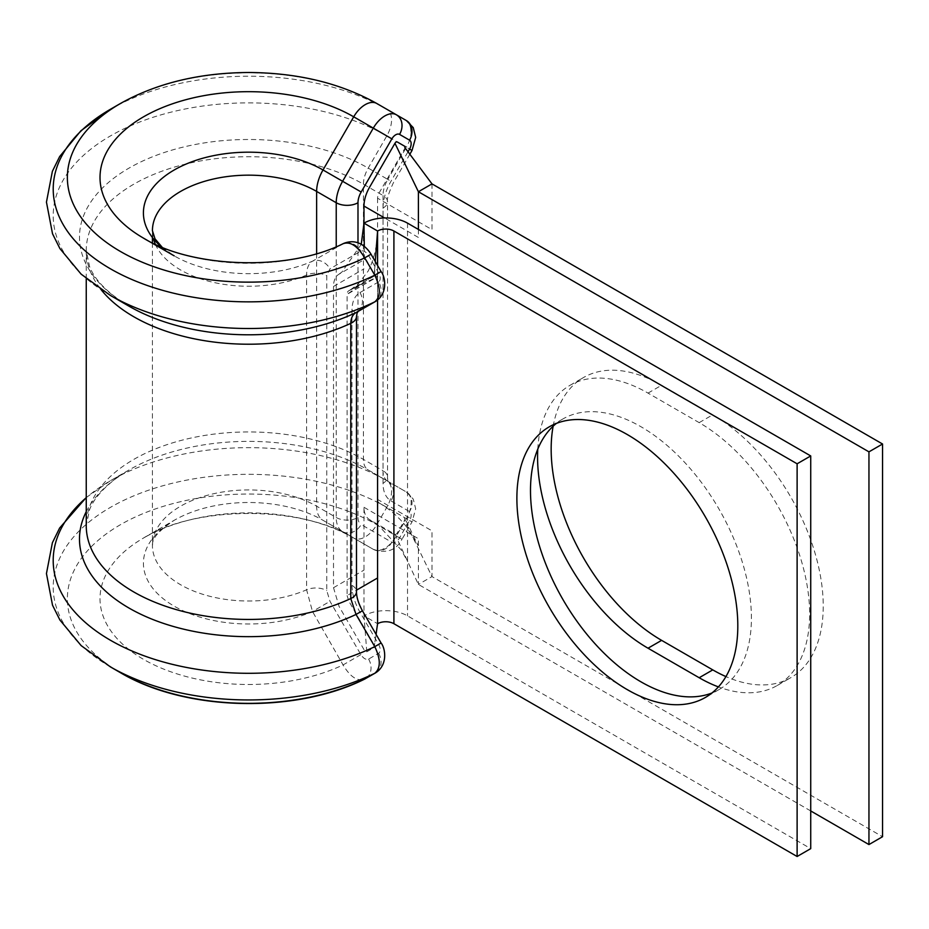 <?xml version="1.0" encoding="UTF-8"?>
<svg xmlns="http://www.w3.org/2000/svg" width="929" height="929" viewBox="0 0 929 929"><rect width="100%" height="100%" fill="white"/><g stroke="black" fill="none" stroke-linecap="round" stroke-linejoin="round"><path stroke-width="0.7" stroke-dasharray="4.64 3.48" d="M553.138 426.202A156.211 90.194 60 0 1 583.517 377.522A156.211 90.194 60 0 1 661.622 385.256L712.775 414.787A156.211 90.194 60 0 1 814.826 552.441A156.211 90.194 60 0 1 790.881 677.624A156.211 90.194 60 0 1 725.932 676.579M537.775 449.16A156.211 90.194 60 0 1 569.918 385.372A156.211 90.194 60 0 1 648.024 393.106L699.177 422.637A156.211 90.194 60 0 1 801.228 560.303A156.211 90.194 60 0 1 777.283 685.474A156.211 90.194 60 0 1 718.407 686.903M343.718 243.398L312.492 261.188C308.649 263.557 306.686 268.167 306.605 275.007L306.605 589.787L312.492 611.514L343.08 664.932C350.268 676.974 357.468 681.677 364.691 679.064M711.962 692.976A156.211 90.194 -120 0 0 719.058 689.562A156.211 90.194 -120 0 0 743.003 564.379A156.211 90.194 -120 0 0 640.952 426.725A156.211 90.194 -120 0 0 562.846 418.991A156.211 90.194 -120 0 0 556.343 423.427M364.296 246.394L364.482 259.481L339.085 274.148A26.929 15.549 -120 0 0 338.4 274.578A26.929 15.549 -120 0 0 333.511 286.469L333.511 587.709L339.097 606.486L364.482 650.474L366.792 651.798L374.097 647.583L376.117 634.414M377.58 265.52L377.58 276.737L348.7 290.8A7.699 4.448 60 0 0 347.109 294.33L377.58 276.737L374.399 274.891L347.109 294.33L347.109 595.57L356.492 590.159M810.727 810.947L418.398 584.434L394.953 534.28L369.556 519.625A26.929 15.549 120 0 1 369.15 519.369A26.929 15.549 120 0 1 363.982 507.292L363.982 615.857A30.785 17.767 180 0 1 407.517 615.857L810.727 848.641M366.792 651.798L363.982 615.857L377.58 623.707M375.397 259.272L374.097 276.145L374.213 273.695L366.792 260.817A2.311 1.335 -120 0 0 365.654 259.609L364.482 259.481M348.7 290.8L374.097 276.145L374.503 274.461M376.768 629.305L374.097 647.583L374.073 644.865L348.712 600.935L347.109 595.57M378.649 281.882L359.987 292.565C354.762 295.712 352.091 301.577 351.986 310.147L351.986 585.363C352.091 594.061 354.762 603.002 359.987 612.211L378.649 644.436C380.762 648.616 380.762 651.577 378.649 653.319L368.604 659.067C366.026 660.02 363.46 658.533 360.882 654.608L329.981 601.33L326.764 590.589L326.764 275.82L329.981 268.783L360.882 251.178C363.448 250.238 366.026 251.724 368.604 255.638L378.649 272.987C380.762 277.167 380.762 280.14 378.649 281.882A15.387 12.565 -119.8 0 1 375.421 301.519M316.638 253.617L316.638 506.2A30.785 17.767 120 0 0 323.013 520.298L342.604 531.597A30.785 17.767 -60 0 1 336.228 517.511L336.228 246.731M357.99 242.887L357.99 517.511A15.387 8.884 180 0 1 336.228 517.511L316.638 506.2A96.186 55.531 0 0 0 211.812 494.158A96.186 55.531 0 0 0 152.426 545.474C153.308 543.918 148.64 537.357 174.222 520.298A105.209 60.745 0 0 1 323.013 520.298L342.604 531.597A15.387 12.565 -60 0 0 361.184 524.56L391.875 542.281A7.699 4.448 120 0 0 399.575 537.833L409.573 520.507A7.699 4.448 120 0 0 411.164 515.142A7.699 4.448 120 0 0 409.573 511.624L390.993 500.894A38.472 22.215 -60 0 1 383.027 483.277L383.027 208.061A38.472 22.215 -60 0 1 390.993 181.248L408.075 151.659M323.013 520.298L353.705 538.019A23.086 13.331 120 0 0 376.791 524.688L386.801 507.362A23.086 13.331 120 0 0 391.573 491.267A23.086 13.331 120 0 0 386.801 480.699L406.391 492.01A23.086 13.331 -60 0 1 411.164 502.577A23.086 13.331 -60 0 1 406.391 518.672L396.381 535.998A23.086 13.331 -60 0 1 373.295 549.329L342.604 531.597M86.246 497.503L110.446 480.699A195.415 112.815 0 0 1 386.801 480.699L406.391 492.01A15.387 12.565 120 0 1 409.573 511.624M386.801 480.699L368.221 469.969A23.086 13.331 -60 0 1 363.436 459.402L363.436 184.186A23.086 13.331 -60 0 1 368.221 168.103L386.801 135.924A23.086 13.331 120 0 0 391.573 119.829A23.086 13.331 120 0 0 386.801 109.262L406.391 120.573M110.446 109.262A195.415 112.815 0 0 1 386.801 109.262L376.791 103.491A181.26 104.652 0 0 0 120.445 103.491M431.997 183.884L431.997 229.614L377.58 198.191A7.699 4.448 -60 0 1 379.183 192.837L405.218 147.723M377.58 198.191L377.58 499.43L431.997 530.854L431.997 576.584L404.568 520.286L404.568 517.616L379.183 502.961A7.699 4.448 -60 0 1 379.125 502.926A7.699 4.448 -60 0 1 377.58 499.43M379.125 502.926L380.391 503.704C390.11 509.591 398.634 517.081 405.985 526.174L418.131 545.532L404.568 517.616M394.953 534.28A2.311 1.335 120 0 0 397.264 532.944L404.568 520.286M363.982 507.292L418.398 538.704L418.398 584.434L431.997 576.584L882.55 836.704M418.398 229.428L418.398 237.464L384.606 217.955M381.087 271.57L378.649 272.987M371.043 254.221L368.604 255.638M359.987 292.565A15.387 12.565 -119.8 0 1 356.748 312.202L357.224 311.935M161.414 246.905A105.209 60.745 0 0 0 174.222 255.881L143.53 238.149A148.617 85.805 0 0 0 343.08 243.723A15.387 12.565 -119.8 0 1 360.882 251.178M162.099 247.184L174.222 255.881A105.209 60.745 0 0 0 174.234 255.881A105.209 60.745 0 0 0 312.492 261.188A15.387 12.565 -119.6 0 1 329.981 268.783M359.987 612.211L362.426 610.771M378.649 644.436L381.087 643.007M360.882 654.608L343.08 664.932A148.617 85.805 0 0 1 143.53 659.358A148.617 85.805 0 0 1 143.53 538.019C195.694 505.33 301.553 505.33 353.705 538.019A148.617 85.805 0 0 0 143.53 538.019L174.222 520.298A105.209 60.745 0 0 0 174.234 606.196A105.209 60.745 0 0 0 312.492 611.514L329.981 601.33M378.649 653.319A15.387 12.565 -119.8 0 1 375.421 672.956M368.604 659.067A15.387 12.565 -119.8 0 1 365.376 678.716M648.024 393.106L661.622 385.256M155.34 244.246A96.186 55.531 0 0 0 180.609 269.967A96.186 55.531 0 0 0 306.605 275.007A15.387 8.884 180 0 1 326.764 275.82M152.426 242.875L152.426 545.474A96.186 55.531 0 0 0 180.609 584.747A96.186 55.531 0 0 0 306.605 589.787A15.387 8.884 180 0 1 326.764 590.589M110.446 666.906A195.415 112.815 0 0 1 110.446 507.362A195.415 112.815 0 0 1 386.801 507.362L412.023 521.924L402.013 539.25L376.791 524.688A181.26 104.652 0 0 0 120.456 524.688A181.26 104.652 0 0 0 120.445 672.677M86.246 511.682A169.136 97.65 0 0 1 129.026 469.969L115.893 478.563C102.353 488.991 93.574 499.361 89.556 509.673L86.246 525.686A162.378 93.748 0 0 1 186.485 439.08A162.378 93.748 0 0 1 363.436 459.402L383.027 470.713A23.086 13.331 120 0 0 387.811 481.28L368.221 469.969A169.136 97.65 0 0 0 129.026 469.969L110.446 480.699A195.415 112.815 0 0 0 86.246 497.7M86.246 278.665L86.246 250.482L89.579 266.553C94.828 280.198 107.985 293.413 129.026 306.198A169.136 97.65 0 0 1 129.026 168.103A169.136 97.65 0 0 1 368.221 168.103L387.811 179.413A23.086 13.331 120 0 0 383.027 195.496L363.436 184.186A162.378 93.748 0 0 0 186.485 163.864A162.378 93.748 0 0 0 86.246 250.482A162.378 93.748 0 0 0 101.191 289.767M411.164 131.14A23.086 13.331 -60 0 1 406.391 147.223L386.801 135.924A195.415 112.815 0 0 0 110.446 135.924A195.415 112.815 0 0 0 110.446 295.468M152.426 237.522L152.426 230.694A96.186 55.531 0 0 0 153.471 238.846M333.511 587.709L363.982 570.116M333.511 286.469L363.982 268.876M377.58 276.737L377.58 300.055M407.517 223.146L407.517 615.857M353.705 538.019L373.295 549.329A15.387 12.565 -60 0 0 391.875 542.281M383.027 208.061A15.387 8.884 180 0 0 387.532 201.779A15.387 8.884 180 0 0 383.027 195.496L383.027 470.713A15.387 8.884 180 0 1 387.532 476.995L387.811 481.28L406.391 492.01L413.254 499.07L415.681 508.86L412.023 521.924L409.573 520.507M412.023 150.486L406.391 147.223L387.811 179.413L390.993 181.248M386.801 109.262L376.791 103.491M357.99 517.511A15.387 8.884 120 0 0 361.184 524.56M699.177 422.637L712.775 414.787M409.944 154.086L393.443 182.665C388.659 192.953 386.685 199.329 387.532 201.779L387.532 476.995A15.387 8.884 180 0 1 383.027 483.277M387.811 481.28A15.387 12.565 120 0 1 390.993 500.894M373.295 549.329C386.441 553.87 396.009 550.514 402.013 539.25L399.575 537.833M351.986 310.147A15.387 8.884 180 0 1 356.492 316.441M351.986 585.363A15.387 8.884 180 0 1 356.492 591.645M569.918 385.372L583.517 377.522M562.846 418.991L549.236 426.841M719.058 689.562L705.459 697.412M374.573 275.17L375.258 261.49M361.242 244.35L341.942 272.034L338.4 274.578M350.848 289.755L361.996 283.728M377.139 236.732C376.442 249.088 373.458 260.526 368.186 271.059L357.804 284.425L350.152 289.976M363.982 613.245L364.342 620.409M777.283 685.474L790.881 677.624M369.15 519.369L379.613 526.662L401.2 549.898L407.738 561.65"/><path stroke-width="1.39" d="M725.932 676.579A156.211 90.194 60 0 1 712.775 669.89L661.622 640.36A156.211 90.194 60 0 1 551.164 449.032A156.211 90.194 60 0 1 553.138 426.202M718.407 686.903A156.211 90.194 60 0 1 699.177 677.74L648.024 648.21A156.211 90.194 60 0 1 537.566 456.882A156.211 90.194 60 0 1 537.775 449.16M365.376 678.716A15.387 12.565 -119.8 0 1 364.691 679.064L374.793 673.281A15.387 12.565 -119.8 0 0 375.421 672.956L364.691 679.064A181.26 104.652 0 0 1 120.445 672.689L120.445 672.677A181.26 104.652 0 0 0 120.445 672.689L110.446 666.906A195.415 112.815 0 0 0 374.793 673.281C380.774 668.23 380.774 659.335 374.793 646.63L356.016 614.452L350.779 598.555L350.779 323.338C350.883 318.194 352.625 314.606 356.016 312.585L374.793 301.844C380.774 296.781 380.774 287.897 374.793 275.193L364.691 257.867C357.444 245.86 350.233 241.145 343.08 243.723M375.421 301.519L356.748 312.202A15.387 12.565 -119.8 0 1 356.016 312.585A169.136 97.65 0 0 1 129.026 306.198L110.446 295.468A195.415 112.815 0 0 0 374.793 301.844A15.387 12.565 -119.8 0 0 375.421 301.519L375.421 301.519C388.183 293.634 385.361 276.726 381.087 271.57L371.043 254.221C368.302 249.657 358.954 237.22 343.544 243.479C288.861 271.349 192.489 268.458 143.53 238.161A148.617 85.805 0 0 0 143.53 238.161L174.234 255.881M627.342 434.575A156.211 90.194 -120 0 0 549.236 426.841A156.211 90.194 -120 0 0 525.291 552.023A156.211 90.194 -120 0 0 627.342 689.678A156.211 90.194 -120 0 0 705.459 697.412A156.211 90.194 -120 0 0 729.404 572.241A156.211 90.194 -120 0 0 627.342 434.575M556.343 423.427A156.211 90.194 -120 0 0 540.841 550.374A156.211 90.194 -120 0 0 640.952 681.828A156.211 90.194 -120 0 0 711.962 692.976M797.117 463.792L393.908 231.007A11.543 6.666 180 0 0 377.58 231.007L363.982 223.146A30.785 17.767 180 0 1 407.517 223.146L810.727 455.942L797.117 463.792L797.117 856.503L393.908 623.707A11.543 6.666 180 0 0 377.58 623.707L377.58 577.977L356.492 590.159M810.727 455.942L810.727 848.641L797.117 856.503M364.296 246.394L363.982 223.146L361.242 244.35M375.258 261.49L377.58 231.007L377.58 265.52M377.58 623.707L376.768 629.305M371.043 254.221L364.691 257.867A181.26 104.652 0 0 1 120.445 251.48A181.26 104.652 0 0 1 120.445 103.491C156.908 83.111 199.689 72.776 248.775 72.497C297.744 72.822 340.42 83.145 376.791 103.491L406.391 120.573A23.086 13.331 -60 0 1 411.164 131.14M405.299 146.608L397.264 141.963A2.311 1.335 120 0 0 394.953 143.298L369.556 187.275A26.929 15.549 120 0 0 363.982 206.052L363.982 223.796M868.952 844.566L868.952 451.854L882.55 444.004L882.55 836.704L868.952 844.566L810.727 810.947M882.55 444.004L431.997 183.884L418.398 191.734L418.398 229.428M868.952 451.854L418.398 191.734L394.953 143.298M404.8 147.479L431.997 183.884M129.026 306.198L110.446 295.468L81.16 274.183L59.909 248.577L52.523 233.771L46.45 202.127L52.384 171.319L59.63 156.595L80.951 130.734L110.446 109.262A195.415 112.815 0 0 0 110.446 268.806A195.415 112.815 0 0 0 374.793 275.193L381.087 271.57M86.246 278.665L86.246 525.686A162.378 93.748 0 0 0 133.811 591.982A162.378 93.748 0 0 0 350.779 598.555A15.387 8.884 180 0 0 356.492 591.645L356.492 591.645C356.457 597.045 358.431 603.42 362.426 610.771L356.016 614.452A169.136 97.65 0 0 1 129.026 608.065A169.136 97.65 0 0 1 86.246 511.682M362.426 610.771L381.087 643.007L374.793 646.63A195.415 112.815 0 0 1 110.446 640.255A195.415 112.815 0 0 1 86.246 497.7M408.075 151.659L409.573 149.07A7.699 4.448 120 0 0 411.164 143.705A7.699 4.448 120 0 0 409.573 140.186A15.387 12.565 -60 0 0 406.391 120.573L396.381 114.79L406.391 120.573L413.254 127.633L415.681 137.422L412.023 150.486L409.944 154.086M101.191 289.767A162.378 93.748 0 0 0 133.811 316.766A162.378 93.748 0 0 0 350.779 323.338A15.387 8.884 180 0 0 356.492 316.441L357.328 311.738M161.414 246.905A105.209 60.745 0 0 1 181.689 166.059A105.209 60.745 0 0 1 323.013 169.972L353.705 116.81L373.295 128.121A23.086 13.331 -60 0 1 396.381 114.79L376.791 103.491A23.086 13.331 120 0 0 353.705 116.81A148.617 85.805 0 0 0 143.542 116.81A148.617 85.805 0 0 0 143.53 238.149M336.228 246.731L336.228 202.743A30.785 17.767 -60 0 1 342.604 181.283L323.013 169.972A30.785 17.767 120 0 0 316.638 191.432A96.186 55.531 0 0 0 211.812 179.39A96.186 55.531 0 0 0 152.426 230.694L154.992 238.788L162.099 247.184M153.471 238.846A96.186 55.531 0 0 0 155.34 244.246M377.58 300.055L377.58 577.977M393.908 231.007L393.908 623.707M316.638 253.617L316.638 191.432L336.228 202.743A15.387 8.884 180 0 0 357.99 202.743L357.99 242.887M361.184 192.013L342.604 181.283L373.295 128.121L391.875 138.851L361.184 192.013A15.387 8.884 120 0 0 357.99 202.743M409.573 140.186L399.575 134.403A7.699 4.448 120 0 0 391.875 138.851M699.177 677.74L712.775 669.89M648.024 648.21L661.622 640.36M363.982 206.052L384.606 217.955M409.573 149.07L412.023 150.486M399.575 134.403A15.387 12.565 -60 0 0 396.381 114.79L376.791 103.491M120.445 672.677L110.446 666.906L81.16 645.62L59.909 620.015L52.523 605.22L46.45 573.565L52.384 542.757L59.63 528.032L86.246 497.503M376.117 634.414L376.744 629.467M120.445 103.491L110.446 109.262M120.445 672.689C185.045 711.184 294.493 713.96 364.238 679.308M152.426 242.875L152.426 237.522M356.492 591.645L356.492 316.441M381.087 643.007C381.993 644.656 381.993 644.656 381.087 643.007C385.361 648.163 388.183 665.071 375.421 672.956"/></g></svg>
